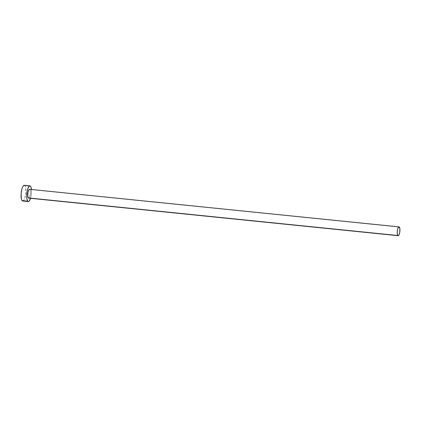 <?xml version="1.0" encoding="UTF-8"?>
<svg xmlns="http://www.w3.org/2000/svg" width="421" height="421" viewBox="0 0 421 421"><rect width="100%" height="100%" fill="white"/><g stroke="black" fill="none" stroke-linecap="round" stroke-linejoin="round"><path stroke-width="0.32" stroke-dasharray="2.1 1.58" d="M29.402 189.313L399.371 227.087L29.891 189.508A4.436 1.295 95.8 0 0 29.554 189.297M22.681 200.985A7.883 2.305 95.8 0 0 25.639 194.46A7.883 2.305 95.8 0 0 24.876 185.661L30.501 186.235L24.876 185.661A7.883 2.305 95.8 0 0 24.276 185.293M30.401 198.78L31.322 194.591L31.449 189.492A7.883 2.305 -84.2 0 1 30.554 198.317M28.654 198.123A4.436 1.295 95.8 0 0 30.317 194.455A4.436 1.295 95.8 0 0 29.891 189.508L30.38 190.96L30.354 194.207L29.596 197.165L28.807 198.112M22.945 200.959L23.892 200.112L24.776 198.207L25.849 192.481L25.528 187.145L24.876 185.661L24.013 185.319"/><path stroke-width="0.63" d="M399.034 226.882L29.554 189.297A4.436 1.295 95.8 0 0 27.891 192.965A4.436 1.295 95.8 0 0 28.318 197.917L397.798 235.497A4.436 1.295 -84.2 0 1 397.371 230.55A4.436 1.295 -84.2 0 1 399.034 226.882A4.436 1.295 -84.2 0 1 399.371 227.087A4.436 1.295 -84.2 0 1 399.797 232.034A4.436 1.295 -84.2 0 1 398.134 235.707A4.436 1.295 -84.2 0 1 397.798 235.497L28.318 197.917L27.76 195.739L27.986 192.371L28.87 189.787L29.659 189.324M29.902 185.866L24.276 185.293A7.883 2.305 95.8 0 0 21.318 191.818A7.883 2.305 95.8 0 0 22.076 200.617L27.707 201.191A7.883 2.305 -84.2 0 1 26.944 192.386A7.883 2.305 -84.2 0 1 29.902 185.866A7.883 2.305 -84.2 0 1 30.501 186.235A7.883 2.305 -84.2 0 1 31.449 189.492L30.865 186.845L30.091 185.914L29.165 186.171L27.807 188.645L27.118 191.323L26.676 195.881L26.839 198.601L27.707 201.191L22.076 200.617A7.883 2.305 95.8 0 0 22.681 200.985L28.307 201.559A7.883 2.305 -84.2 0 1 27.707 201.191L28.118 201.512L29.044 201.254L30.554 198.317A7.883 2.305 -84.2 0 1 28.307 201.559M28.807 198.112L28.318 197.917A4.436 1.295 95.8 0 0 28.654 198.123L398.134 235.707M24.465 185.34L23.539 185.598L22.602 187.003L21.803 189.339L21.108 193.797L21.424 199.133L22.076 200.617L22.945 200.959M397.798 235.497L398.287 235.692L398.819 235.218L399.703 232.634L399.861 228.54L399.14 226.908L398.092 227.84L397.466 229.95L397.24 233.318L397.798 235.497"/></g></svg>

